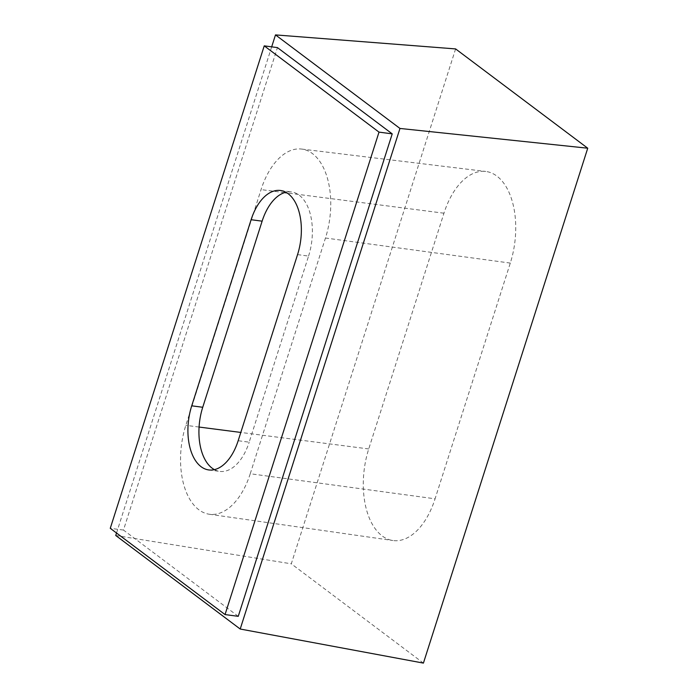 <?xml version="1.0" encoding="UTF-8"?>
<svg xmlns="http://www.w3.org/2000/svg" width="698" height="698" viewBox="0 0 698 698"><rect width="100%" height="100%" fill="white"/><g stroke="black" fill="none" stroke-linecap="round" stroke-linejoin="round"><path stroke-width="0.52" stroke-dasharray="3.49 2.62" d="M250.242 473.741L325.469 238.009A65.289 36.837 -82.5 0 0 301.615 149.058A65.289 36.837 -82.5 0 0 261.061 189.603L185.825 425.335A65.289 36.837 -82.5 0 0 209.252 514.234A65.289 36.837 -82.5 0 0 250.242 473.741L435.072 498.808L510.299 263.076A67.252 37.936 -82.5 0 0 485.729 171.446A67.252 37.936 -82.5 0 0 443.954 213.213L368.727 448.945A67.252 37.936 -82.5 0 0 392.852 540.514A67.252 37.936 -82.5 0 0 435.072 498.808M455.611 48.921L291.293 563.81L423.416 663.1M115.737 535.488L291.293 563.81M116.522 533.019L271.679 46.845M238.254 616.325L123.476 530.061L277.446 47.612M123.476 530.061L110.267 528.316M297.557 254.613L308.568 256.079L249.177 442.174L238.166 440.717M214.408 469.632A47.08 26.559 -82.5 0 0 219.774 471.394A47.08 26.559 -82.5 0 0 249.177 442.174M308.568 256.079A47.08 26.559 -82.5 0 0 299.206 195.196A47.08 26.559 -82.5 0 0 291.52 191.95A47.08 26.559 -82.5 0 0 285.883 192.255M510.299 263.076L325.469 238.009M443.954 213.213L287.079 192.962M284.522 192.639L261.061 189.603M368.727 448.945L240.81 432.437M199.061 427.045L185.825 425.335M209.252 514.234L392.852 540.514M301.615 149.058L485.729 171.446M208.763 469.937L219.774 471.394M280.517 190.493L291.52 191.95"/><path stroke-width="1.05" d="M110.267 528.316L225.044 614.572L379.014 132.123L264.237 45.859L110.267 528.316M238.166 440.717A47.08 26.559 97.5 0 1 208.763 469.937A47.08 26.559 97.5 0 1 201.085 466.692A47.08 26.559 97.5 0 1 191.723 405.817L251.114 219.713A47.08 26.559 97.5 0 1 280.517 190.493A47.08 26.559 97.5 0 1 288.195 193.739A47.08 26.559 97.5 0 1 297.557 254.613L238.166 440.717M587.733 148.212L455.611 48.921L275.492 34.9L399.971 128.449L587.733 148.212L423.416 663.1L240.208 629.029L115.737 535.488L116.522 533.019M399.971 128.449L240.208 629.029M271.679 46.845L275.492 34.9M264.237 45.859L277.446 47.612L392.224 133.868L238.254 616.325L225.044 614.572M392.224 133.868L379.014 132.123M191.723 405.817L202.734 407.274L262.125 221.17L251.114 219.713M202.734 407.274A47.08 26.559 -82.5 0 0 212.096 468.149A47.08 26.559 -82.5 0 0 214.408 469.632M285.883 192.255A47.08 26.559 -82.5 0 0 262.125 221.17M287.079 192.962L284.522 192.639M240.81 432.437L199.061 427.045"/></g></svg>
